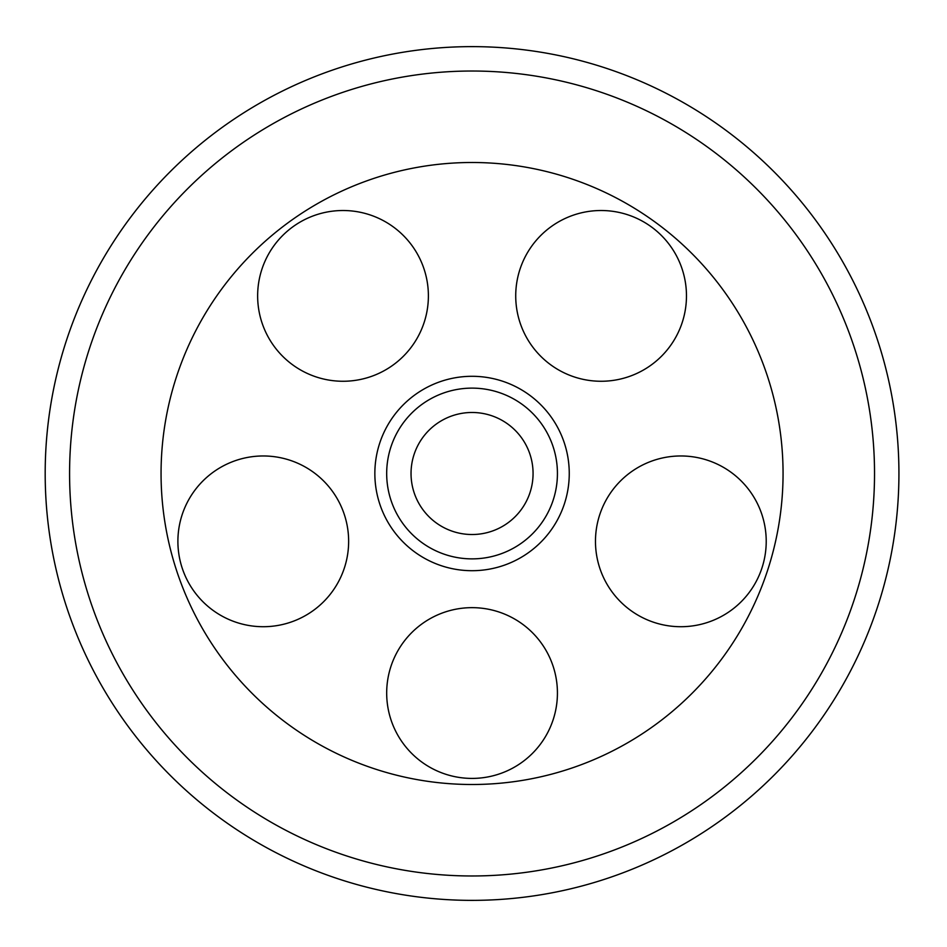 <?xml version="1.0" encoding="UTF-8"?>
<svg xmlns="http://www.w3.org/2000/svg" width="947" height="947" viewBox="0 0 947 947"><rect width="100%" height="100%" fill="white"/><g stroke="black" fill="none" stroke-linecap="round" stroke-linejoin="round"><path stroke-width="1.42" d="M898.928 473.5A426.872 426.872 0 0 1 258.626 843.185A426.872 426.872 0 0 1 258.626 103.815A426.872 426.872 0 0 1 898.928 473.5M874.531 473.5A402.475 402.475 0 0 1 270.818 822.055A402.475 402.475 0 0 1 270.818 124.945A402.475 402.475 0 0 1 874.531 473.5M783.062 473.5A311.007 311.007 0 0 1 316.558 742.839A311.007 311.007 0 0 1 316.558 204.161A311.007 311.007 0 0 1 783.062 473.5M569.254 473.5A97.198 97.198 0 0 0 423.451 389.324A97.198 97.198 0 0 0 423.451 557.676A97.198 97.198 0 0 0 569.254 473.5M766.218 541.341A85.372 85.372 0 0 1 680.846 626.713A85.372 85.372 0 0 1 595.474 541.341A85.372 85.372 0 0 1 680.846 455.969A85.372 85.372 0 0 1 766.218 541.341M686.468 295.89A85.372 85.372 0 0 1 601.096 381.262A85.372 85.372 0 0 1 515.724 295.89A85.372 85.372 0 0 1 601.096 210.518A85.372 85.372 0 0 1 686.468 295.89M428.387 295.89A85.372 85.372 0 0 1 343.015 381.262A85.372 85.372 0 0 1 257.643 295.89A85.372 85.372 0 0 1 343.015 210.518A85.372 85.372 0 0 1 428.387 295.89M348.638 541.341A85.372 85.372 0 0 1 263.266 626.713A85.372 85.372 0 0 1 177.894 541.341A85.372 85.372 0 0 1 263.266 455.969A85.372 85.372 0 0 1 348.638 541.341M557.428 693.038A85.372 85.372 0 0 1 472.056 778.41A85.372 85.372 0 0 1 386.684 693.038A85.372 85.372 0 0 1 472.056 607.654A85.372 85.372 0 0 1 557.428 693.038M533.066 473.5A61.01 61.01 0 0 1 441.551 526.343A61.01 61.01 0 0 1 441.551 420.657A61.01 61.01 0 0 1 533.066 473.5M557.428 473.5A85.372 85.372 0 0 1 429.37 547.437A85.372 85.372 0 0 1 429.37 399.563A85.372 85.372 0 0 1 557.428 473.5"/></g></svg>
